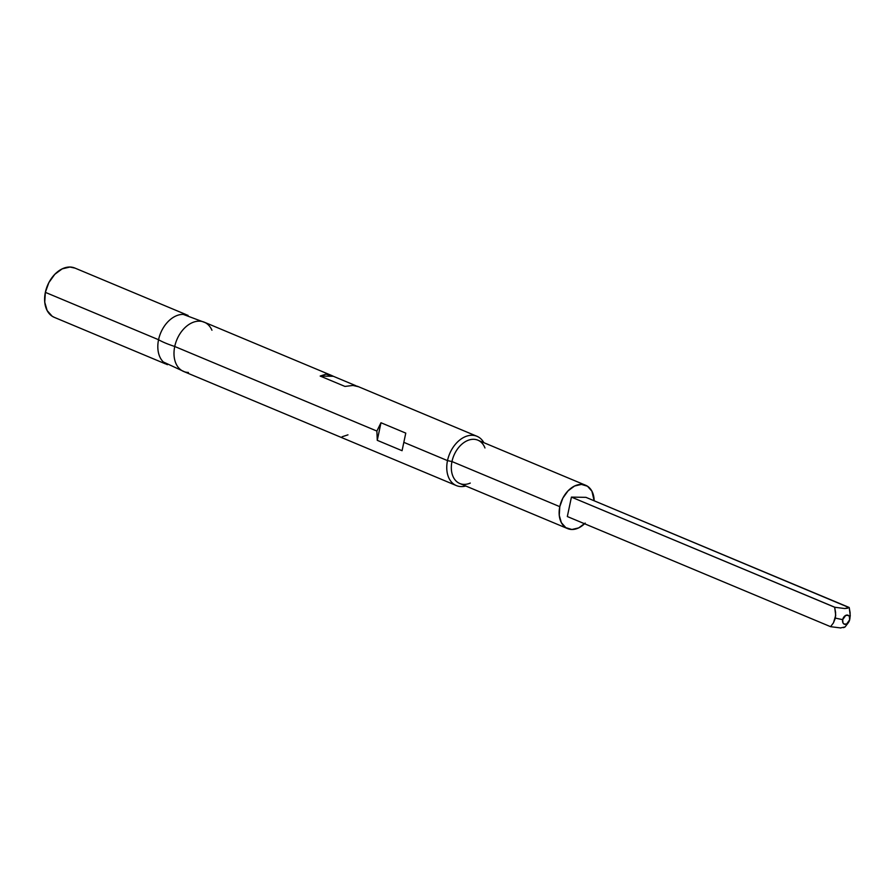 <?xml version="1.0" encoding="UTF-8"?>
<svg xmlns="http://www.w3.org/2000/svg" width="895" height="895" viewBox="0 0 895 895"><rect width="100%" height="100%" fill="white"/><g stroke="black" fill="none" stroke-linecap="round" stroke-linejoin="round"><path stroke-width="1.34" d="M849.679 619.687L850.25 615.615L849.198 607.492L844.735 608.533L834.666 607.246L835.606 612.594L835.404 618.121L842.687 619.653A4.855 3.356 -67.3 0 1 847.129 615.055A4.855 3.356 -67.3 0 1 849.679 619.687A4.855 3.356 -67.3 0 1 849.668 619.776A4.855 3.356 -67.3 0 1 848.617 622.238A4.855 3.356 -67.3 0 1 844.276 624.184A4.855 3.356 -67.3 0 1 842.687 619.653L835.404 618.121L833.435 622.898L830.571 626.679L567.329 516.538L571.424 497.105L834.666 607.246L835.717 615.368L833.435 622.898M584.547 523.743A23.471 16.244 -67.3 0 1 567.587 528.598A23.471 16.244 -67.3 0 1 559.789 506.659A23.471 16.244 -67.3 0 1 585.71 485.291A23.471 16.244 -67.3 0 1 594.157 500.786L591.919 491.21L587.489 486.231L581.392 484.408L574.59 486.007L568.09 490.807L562.888 498.056L559.789 506.659L451.975 461.551L559.789 506.659L559.252 515.307L561.366 522.68L565.808 527.658L571.894 529.493L578.707 527.882L585.207 523.094M585.71 485.291L477.896 440.183A23.471 16.244 112.7 0 0 451.975 461.551A23.471 16.244 -67.3 0 1 467.727 440.474A23.471 16.244 -67.3 0 1 484.956 447.959M447.5 460.612L451.975 461.551L447.5 460.612A26.716 18.482 -67.3 0 1 476.99 436.29A26.716 18.482 -67.3 0 1 483.871 442.689A26.716 18.482 112.7 0 0 464.147 437.207A26.716 18.482 112.7 0 0 447.5 460.612L403.835 442.343L447.5 460.612A26.716 18.482 112.7 0 0 465.758 485.996A26.716 18.482 -67.3 0 1 456.372 485.582A26.716 18.482 -67.3 0 1 447.5 460.612M405.771 433.113L402.068 450.7L377.265 440.329L376.884 431.066L380.979 422.742L405.771 433.113L402.068 450.7L377.265 440.329L380.979 422.742L405.771 433.113L402.068 450.7L405.771 433.113M331.542 375.441L333.32 376.28L320.175 376.057L344.967 386.427L352.954 385.443L358.123 386.651L352.954 385.443L344.967 386.427L320.175 376.057L325.993 374.166L331.542 375.441L204.228 322.166A26.716 18.482 112.7 0 0 174.738 346.488L376.884 431.066L174.738 346.488A26.716 18.482 -67.3 0 1 206.801 323.61A26.716 18.482 -67.3 0 1 211.936 330.221M333.32 376.28L356.109 385.812L333.32 376.28L325.993 374.166L320.175 376.057L333.32 376.28M183.229 314.391A26.716 18.482 112.7 0 0 158.56 339.72A46.339 8.894 11.9 0 0 174.738 346.488A46.339 8.894 -168.1 0 1 158.56 339.72A26.716 18.482 -67.3 0 1 188.051 315.409M186.07 314.57L74.844 268.041A26.716 18.482 112.7 0 0 45.354 292.352L158.56 339.72L45.354 292.352L44.75 302.197L47.155 310.587L52.201 316.259L54.528 317.456M834.845 607.269L571.424 497.105L567.329 516.538L830.571 626.679L840.808 627.966M840.36 627.966L845.104 626.925L847.968 623.144L845.104 626.925L843.593 627.663M849.937 618.378L850.138 612.84L849.198 607.492L585.956 497.351L849.053 607.593M571.424 497.105L585.956 497.351L571.424 497.105M847.688 608.22L844.735 608.533M75.113 268.153L69.944 267.034L62.191 268.858L54.796 274.317L48.889 282.563L45.354 292.352A26.716 18.482 112.7 0 0 54.226 317.322L165.441 363.862M167.432 364.69A26.716 18.482 -67.3 0 1 158.56 339.72A26.716 18.482 112.7 0 0 164.859 363.247M188.42 372.465A26.716 18.482 -67.3 0 1 174.738 346.488A26.716 18.482 112.7 0 0 183.598 371.459L456.372 485.582M336.856 435.574L310.923 424.722M470.278 483.065A23.471 16.244 -67.3 0 1 451.975 461.551A23.471 16.244 112.7 0 0 459.773 483.49L567.587 528.598M342.136 436.749L347.965 434.847M377.265 440.329L376.884 431.066L380.979 422.742L377.265 440.329M842.687 619.653L843.012 622.976L843.929 624.005L846.603 624.05L849.668 619.776L849.333 616.465L848.415 615.424L845.753 615.38L842.687 619.653M476.99 436.29L357.217 386.181M183.262 314.402L206.208 323.005M163.349 361.983L185.589 372.286M847.453 623.927L848.617 622.238"/></g></svg>
